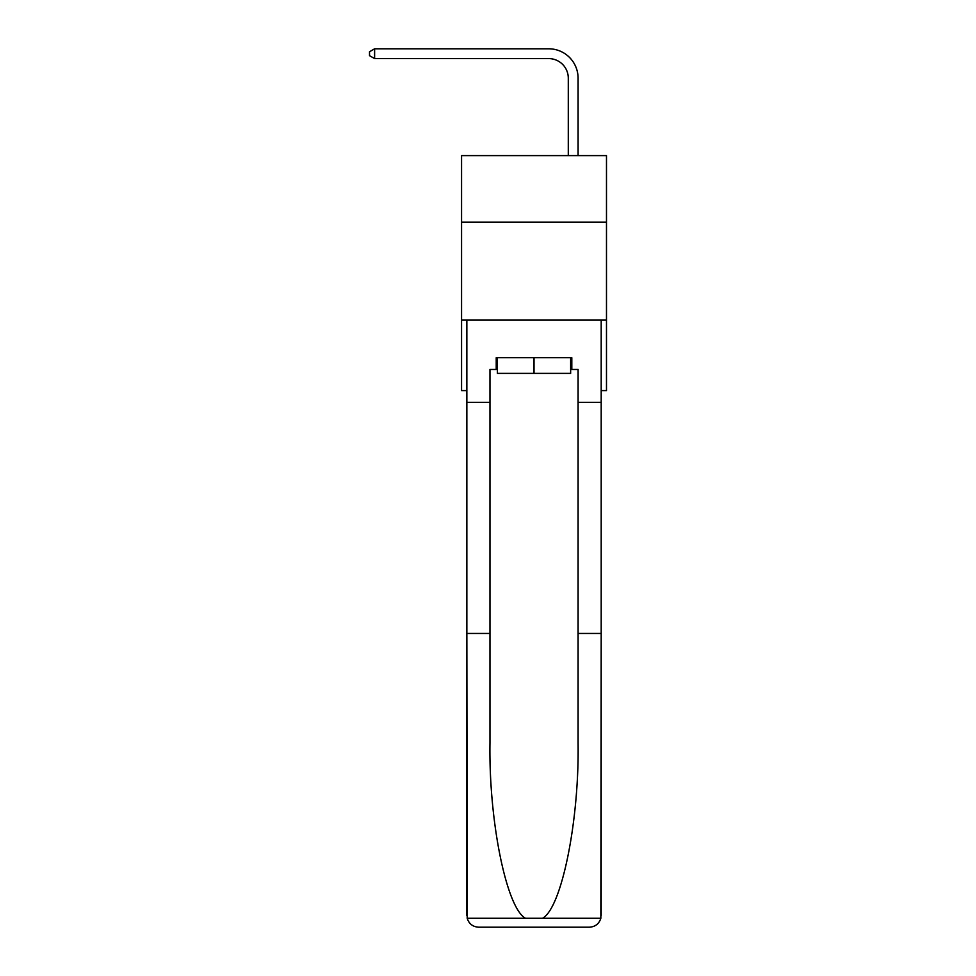 <?xml version="1.0" encoding="UTF-8"?>
<svg xmlns="http://www.w3.org/2000/svg" width="976" height="976" viewBox="0 0 976 976"><rect width="100%" height="100%" fill="white"/><g stroke="black" fill="none" stroke-linecap="round" stroke-linejoin="round"><path stroke-width="1.46" d="M606.486 222.199L606.486 155.611L461.563 155.611L461.563 222.199L606.486 222.199L606.486 390.607L601.192 390.607M606.486 320.116L461.563 320.116L461.563 222.199M461.563 320.116L461.563 390.607L466.845 390.607M568.288 155.611L568.288 78.178A19.581 19.581 0 0 0 548.707 58.597L374.613 58.597L369.514 55.656L369.514 51.74L374.613 48.8L548.707 48.8A29.378 29.378 0 0 1 578.085 78.178L578.085 155.611M570.643 357.716L570.643 373.381L497.394 373.381L497.394 357.716M534.018 357.716L534.018 373.381M570.643 369.465L571.814 369.465L571.814 357.716L496.223 357.716L496.223 369.465L489.964 369.465L489.964 633.448L466.845 633.448L467.187 918.27C468.968 923.821 472.774 926.797 478.606 927.2L508.362 927.2M478.606 927.2L589.443 927.2L478.606 927.2M559.675 927.2L589.443 927.2C595.262 926.797 599.069 923.821 600.85 918.27L601.192 633.448L601.192 915.451M489.964 633.448L489.964 743.004C488.744 820.84 506.422 908.034 525.491 918.27L542.546 918.27C561.615 908.034 579.305 820.84 578.085 743.004L578.085 369.465L571.814 369.465M466.845 915.451L466.845 320.116L601.192 320.116L601.192 402.356L578.085 402.356M489.964 402.356L466.845 402.356M601.192 402.356L601.192 633.448L578.085 633.448M496.223 369.465L497.394 369.465M568.288 78.178A19.581 19.581 0 0 0 548.707 58.597A19.581 19.581 0 0 1 568.288 78.178A19.581 19.581 0 0 0 548.707 58.597A19.581 19.581 0 0 1 568.288 78.178A19.581 19.581 0 0 0 548.707 58.597A19.581 19.581 0 0 1 568.288 78.178A19.581 19.581 0 0 0 548.707 58.597A19.581 19.581 0 0 1 568.288 78.178A19.581 19.581 0 0 0 548.707 58.597A19.581 19.581 0 0 1 568.288 78.178A19.581 19.581 0 0 0 548.707 58.597A19.581 19.581 0 0 1 568.288 78.178A19.581 19.581 0 0 0 548.707 58.597A19.581 19.581 0 0 1 568.288 78.178A19.581 19.581 0 0 0 548.707 58.597A19.581 19.581 0 0 1 568.288 78.178A19.581 19.581 0 0 0 548.707 58.597A19.581 19.581 0 0 1 568.288 78.178A19.581 19.581 0 0 0 548.707 58.597A19.581 19.581 0 0 1 568.288 78.178A19.581 19.581 0 0 0 548.707 58.597A19.581 19.581 0 0 1 568.288 78.178A19.581 19.581 0 0 0 548.707 58.597A19.581 19.581 0 0 1 568.288 78.178M374.613 48.8L548.707 48.8L374.613 48.8L548.707 48.8L374.613 48.8L548.707 48.8L374.613 48.8L548.707 48.8L374.613 48.8L548.707 48.8L374.613 48.8L548.707 48.8L374.613 48.8L548.707 48.8L374.613 48.8L548.707 48.8L374.613 48.8L548.707 48.8L374.613 48.8L548.707 48.8L374.613 48.8L548.707 48.8L374.613 48.8L548.707 48.8L374.613 48.8L374.613 58.597M467.187 918.27L525.491 918.27M542.546 918.27L600.85 918.27"/></g></svg>
